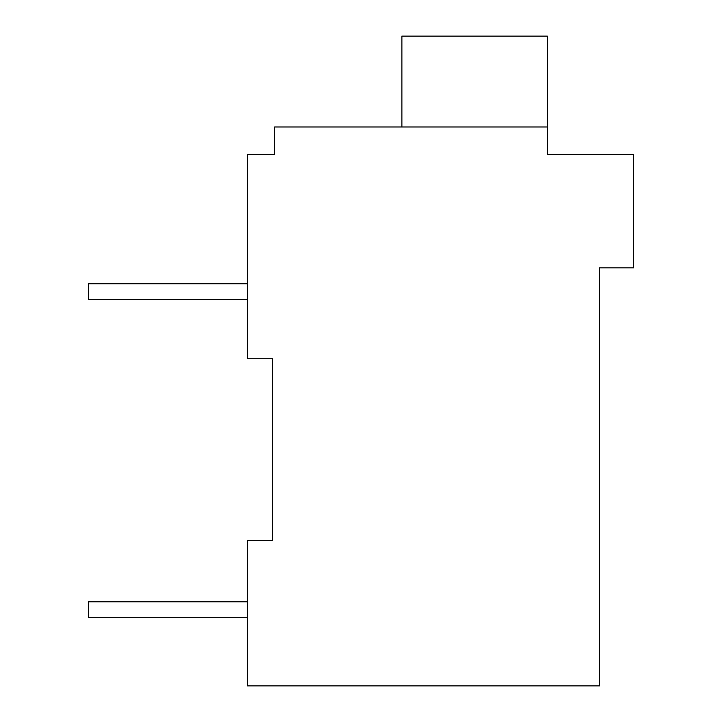 <?xml version="1.0" encoding="UTF-8"?>
<svg xmlns="http://www.w3.org/2000/svg" width="722" height="722" viewBox="0 0 722 722"><rect width="100%" height="100%" fill="white"/><g stroke="black" fill="none" stroke-linecap="round" stroke-linejoin="round"><path stroke-width="1.08" d="M599.567 267.844L599.567 685.9L247.402 685.9L247.402 540.489L272.393 540.489L272.393 358.726L247.402 358.726L247.402 154.246L274.667 154.246L274.667 126.982L547.303 126.982L547.303 154.246L633.645 154.246L633.645 267.844L599.567 267.844M270.118 154.246L274.667 154.246M547.303 126.982L547.303 36.1L401.892 36.1L401.892 126.982M247.402 601.832L88.355 601.832L88.355 617.743L247.402 617.743M247.402 283.755L88.355 283.755L88.355 299.657L247.402 299.657"/></g></svg>
